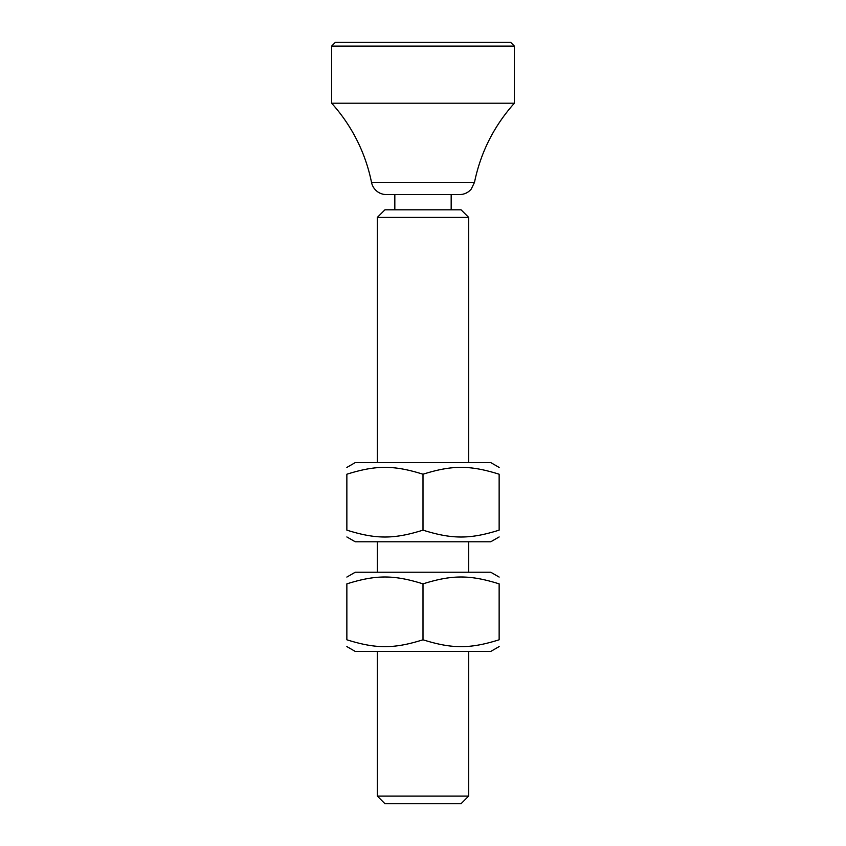 <?xml version="1.0" encoding="UTF-8"?>
<svg xmlns="http://www.w3.org/2000/svg" width="846" height="846" viewBox="0 0 846 846"><rect width="100%" height="100%" fill="white"/><g stroke="black" fill="none" stroke-linecap="round" stroke-linejoin="round"><path stroke-width="1.27" d="M384.93 803.7L461.07 803.7L468.684 796.086L377.316 796.086L384.93 803.7M468.684 217.422L461.07 209.808L384.93 209.808L377.316 217.422L468.684 217.422L468.684 462.593M371.51 182.366L474.49 182.366L471.211 189.155C468.124 192.677 464.243 194.485 459.558 194.58L386.442 194.58A15.228 15.228 0 0 1 371.51 182.366A167.508 167.508 0 0 0 331.632 103.212L514.368 103.212L514.368 46.107L331.632 46.107L331.632 103.212M514.368 46.107L510.561 42.3L335.439 42.3L331.632 46.107M499.14 536.946L490.765 541.778L355.235 541.778L346.86 536.946M346.86 467.426L355.235 462.593L490.765 462.593L499.14 467.426M499.14 530.146C499.14 539.304 499.14 539.304 499.14 530.146C499.14 539.304 499.14 539.304 499.14 530.146L499.14 474.225C470.027 465.067 452.113 465.067 423 474.225C393.887 465.067 375.973 465.067 346.86 474.225C346.86 465.067 346.86 465.067 346.86 474.225C346.86 465.067 346.86 465.067 346.86 474.225L346.86 530.146C375.973 539.304 393.887 539.304 423 530.146C452.113 539.304 470.027 539.304 499.14 530.146M346.86 530.146C346.86 539.304 346.86 539.304 346.86 530.146C346.86 539.304 346.86 539.304 346.86 530.146M499.14 474.225C499.14 465.067 499.14 465.067 499.14 474.225C499.14 465.067 499.14 465.067 499.14 474.225M423 530.146L423 474.225M499.14 646.587L490.765 651.42L355.235 651.42L346.86 646.587M346.86 577.067L355.235 572.234L490.765 572.234L499.14 577.067M499.14 639.788C499.14 648.945 499.14 648.945 499.14 639.788C499.14 648.945 499.14 648.945 499.14 639.788L499.14 583.867C470.027 574.709 452.113 574.709 423 583.867C393.887 574.709 375.973 574.709 346.86 583.867C346.86 574.709 346.86 574.709 346.86 583.867C346.86 574.709 346.86 574.709 346.86 583.867L346.86 639.788C375.973 648.945 393.887 648.945 423 639.788C452.113 648.945 470.027 648.945 499.14 639.788M346.86 639.788C346.86 648.945 346.86 648.945 346.86 639.788C346.86 648.945 346.86 648.945 346.86 639.788M499.14 583.867C499.14 574.709 499.14 574.709 499.14 583.867C499.14 574.709 499.14 574.709 499.14 583.867M423 639.788L423 583.867M377.316 217.422L377.316 462.593M377.316 541.778L377.316 572.234M377.316 651.42L377.316 796.086M468.684 541.778L468.684 572.234M468.684 651.42L468.684 796.086M474.49 182.366C480.676 152.396 493.979 126.022 514.368 103.212M394.828 194.58L394.828 209.808M451.172 194.58L451.172 209.808"/></g></svg>
